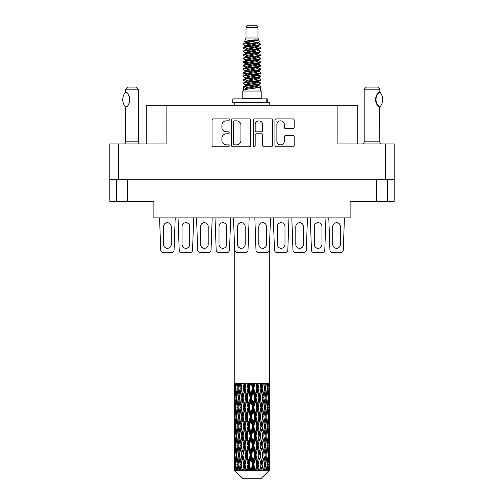 <?xml version="1.0" encoding="UTF-8"?>
<svg xmlns="http://www.w3.org/2000/svg" width="504" height="504" viewBox="0 0 504 504"><rect width="100%" height="100%" fill="white"/><g stroke="black" fill="none" stroke-linecap="round" stroke-linejoin="round"><path stroke-width="0.76" d="M276.879 141.114A3.736 3.736 0 0 0 280.615 144.843A3.736 3.736 0 0 0 284.344 141.114L284.344 136.886A1.399 1.399 0 0 1 285.743 135.494L292.793 135.494A1.399 1.399 0 0 1 294.185 136.886L294.185 145.404A1.399 1.399 0 0 1 292.793 146.796L276.318 146.796A1.399 1.399 0 0 1 274.926 145.404L274.926 120.28A1.399 1.399 0 0 1 276.318 118.881L292.793 118.881A1.399 1.399 0 0 1 294.185 120.28L294.185 127.329A1.399 1.399 0 0 1 292.793 128.722L285.743 128.722A1.399 1.399 0 0 1 284.344 127.329L284.344 124.57A3.736 3.736 0 0 0 280.615 120.84A3.736 3.736 0 0 0 276.879 124.57L276.879 141.114M254.199 146.796A0.977 0.977 0 0 0 255.175 145.82L255.175 135.217A1.399 1.399 0 0 1 256.574 133.818L261.248 133.818A1.399 1.399 0 0 1 262.641 135.217L262.641 145.404A1.399 1.399 0 0 0 264.039 146.796L271.089 146.796A1.399 1.399 0 0 0 272.481 145.404L272.481 120.28A1.399 1.399 0 0 0 271.089 118.881L254.614 118.881A1.399 1.399 0 0 0 253.222 120.28L253.222 145.82A0.977 0.977 0 0 0 254.199 146.796M387.368 179.764L387.368 201.235L394.197 201.235L394.197 143.93L394.197 179.764L109.803 179.764L109.803 143.93L109.803 201.235L116.632 201.235L116.632 179.764M250.778 145.404L250.778 120.28A1.399 1.399 0 0 0 249.386 118.881L232.911 118.881A1.399 1.399 0 0 0 231.519 120.28L231.519 145.404A1.399 1.399 0 0 0 232.911 146.796L249.386 146.796A1.399 1.399 0 0 0 250.778 145.404M226.353 120.84L228.274 120.84A0.977 0.977 0 0 0 229.251 119.864A0.977 0.977 0 0 0 228.274 118.881L213.444 118.881A1.399 1.399 0 0 0 212.045 120.28L212.045 145.404A1.399 1.399 0 0 0 213.444 146.796L228.274 146.796A0.977 0.977 0 0 0 229.251 145.82A0.977 0.977 0 0 0 228.274 144.843L226.353 144.843A4.467 4.467 0 0 1 221.886 140.377L221.886 138.285A4.467 4.467 0 0 1 226.353 133.818L228.274 133.818A0.977 0.977 0 0 0 229.251 132.842A0.977 0.977 0 0 0 228.274 131.865L226.353 131.865A4.467 4.467 0 0 1 221.886 127.399L221.886 125.307A4.467 4.467 0 0 1 226.353 120.84M385.377 179.764L385.377 143.93L337.888 143.93L337.888 105.683L166.112 105.683L166.112 143.93L118.623 143.93L118.623 179.764M146.21 143.93L146.21 105.683L166.112 105.683M337.888 105.683L357.79 105.683L357.79 143.93M127.298 179.764L127.298 201.235L153.884 201.235L153.884 217.873L350.116 217.873L350.116 201.235L376.702 201.235L376.702 179.764M234.448 120.84A0.977 0.977 0 0 0 233.472 121.817L233.472 143.867A0.977 0.977 0 0 0 234.448 144.843L236.471 144.843A4.467 4.467 0 0 0 240.937 140.377L240.937 125.307A4.467 4.467 0 0 0 236.471 120.84L234.448 120.84M262.641 124.639A3.736 3.736 0 0 0 258.911 120.91A3.736 3.736 0 0 0 255.175 124.639L255.175 130.467A1.399 1.399 0 0 0 256.574 131.865L261.248 131.865A1.399 1.399 0 0 0 262.641 130.467L262.641 124.639M127.298 201.235L116.632 201.235M387.368 201.235L376.702 201.235M385.377 143.93L394.197 143.93M109.803 143.93L118.623 143.93M343.287 249.965L344.427 217.873L343.287 249.965A2.841 2.841 0 0 1 340.446 252.712L332.766 252.712A2.841 2.841 0 0 1 329.925 249.965L328.784 217.873M340.446 244.465A3.837 3.837 0 0 1 336.603 248.302A3.837 3.837 0 0 1 332.766 244.465L332.766 226.548A3.837 3.837 0 0 1 336.603 222.705A3.837 3.837 0 0 1 340.446 226.548L340.446 244.465A3.837 3.837 0 0 1 336.603 248.302A3.837 3.837 0 0 1 332.766 244.465A3.837 3.837 0 0 0 336.603 248.302A3.837 3.837 0 0 0 340.446 244.465A3.837 3.837 0 0 1 336.603 248.302A3.837 3.837 0 0 1 332.766 244.465M193.7 217.873L192.559 249.965A2.841 2.841 0 0 1 189.718 252.712L182.038 252.712A2.841 2.841 0 0 1 179.197 249.965L178.057 217.873M189.718 244.465A3.837 3.837 0 0 1 185.882 248.302A3.837 3.837 0 0 1 182.038 244.465L182.038 226.548A3.837 3.837 0 0 1 185.882 222.705A3.837 3.837 0 0 1 189.718 226.548L189.718 244.465A3.837 3.837 0 0 1 185.882 248.302A3.837 3.837 0 0 1 182.038 244.465A3.837 3.837 0 0 0 185.882 248.302A3.837 3.837 0 0 0 189.718 244.465A3.837 3.837 0 0 1 185.882 248.302A3.837 3.837 0 0 1 182.038 244.465A3.837 3.837 0 0 0 185.882 248.302A3.837 3.837 0 0 0 189.718 244.465M211.044 249.965L212.184 217.873L211.044 249.965A2.841 2.841 0 0 1 208.202 252.712L200.523 252.712A2.841 2.841 0 0 1 197.681 249.965L196.541 217.873M208.202 244.465A3.837 3.837 0 0 1 204.366 248.302A3.837 3.837 0 0 1 200.523 244.465L200.523 226.548A3.837 3.837 0 0 1 204.366 222.705A3.837 3.837 0 0 1 208.202 226.548L208.202 244.465A3.837 3.837 0 0 1 204.366 248.302A3.837 3.837 0 0 1 200.523 244.465A3.837 3.837 0 0 0 204.366 248.302A3.837 3.837 0 0 0 208.202 244.465A3.837 3.837 0 0 1 204.366 248.302A3.837 3.837 0 0 1 200.523 244.465M174.075 249.965L175.216 217.873L174.075 249.965A2.841 2.841 0 0 1 171.234 252.712L163.554 252.712A2.841 2.841 0 0 1 160.713 249.965L159.573 217.873M171.234 244.465A3.837 3.837 0 0 1 167.397 248.302A3.837 3.837 0 0 1 163.554 244.465L163.554 226.548A3.837 3.837 0 0 1 167.397 222.705A3.837 3.837 0 0 1 171.234 226.548L171.234 244.465A3.837 3.837 0 0 1 167.397 248.302A3.837 3.837 0 0 1 163.554 244.465A3.837 3.837 0 0 0 167.397 248.302A3.837 3.837 0 0 0 171.234 244.465A3.837 3.837 0 0 1 167.397 248.302A3.837 3.837 0 0 1 163.554 244.465M229.534 249.965L230.668 217.873L229.534 249.965A2.841 2.841 0 0 1 226.687 252.712L219.013 252.712A2.841 2.841 0 0 1 216.172 249.965L215.032 217.873M226.687 244.465A3.837 3.837 0 0 1 222.85 248.302A3.837 3.837 0 0 1 219.013 244.465L219.013 226.548A3.837 3.837 0 0 1 222.85 222.705A3.837 3.837 0 0 1 226.687 226.548L226.687 244.465A3.837 3.837 0 0 1 222.85 248.302A3.837 3.837 0 0 1 219.013 244.465A3.837 3.837 0 0 0 222.85 248.302A3.837 3.837 0 0 0 226.687 244.465A3.837 3.837 0 0 1 222.85 248.302A3.837 3.837 0 0 1 219.013 244.465M189.718 252.712L182.038 252.712L189.718 252.712M182.038 226.548A3.837 3.837 0 0 1 185.882 222.705A3.837 3.837 0 0 1 189.718 226.548A3.837 3.837 0 0 0 185.882 222.705A3.837 3.837 0 0 0 182.038 226.548A3.837 3.837 0 0 1 185.882 222.705A3.837 3.837 0 0 1 189.718 226.548A3.837 3.837 0 0 0 185.882 222.705A3.837 3.837 0 0 0 182.038 226.548M226.687 252.712L219.013 252.712M219.013 226.548A3.837 3.837 0 0 1 222.85 222.705A3.837 3.837 0 0 1 226.687 226.548A3.837 3.837 0 0 0 222.85 222.705A3.837 3.837 0 0 0 219.013 226.548A3.837 3.837 0 0 1 222.85 222.705A3.837 3.837 0 0 1 226.687 226.548M249.159 217.873L248.018 249.965A2.841 2.841 0 0 1 245.177 252.712L237.497 252.712A2.841 2.841 0 0 1 234.656 249.965L233.516 217.873M245.177 244.465A3.837 3.837 0 0 1 241.334 248.302A3.837 3.837 0 0 1 237.497 244.465L237.497 226.548A3.837 3.837 0 0 1 241.334 222.705A3.837 3.837 0 0 1 245.177 226.548L245.177 244.465M208.202 252.712L200.523 252.712M200.523 226.548A3.837 3.837 0 0 1 204.366 222.705A3.837 3.837 0 0 1 208.202 226.548A3.837 3.837 0 0 0 204.366 222.705A3.837 3.837 0 0 0 200.523 226.548A3.837 3.837 0 0 1 204.366 222.705A3.837 3.837 0 0 1 208.202 226.548M171.234 252.712L163.554 252.712M163.554 226.548A3.837 3.837 0 0 1 167.397 222.705A3.837 3.837 0 0 1 171.234 226.548A3.837 3.837 0 0 0 167.397 222.705A3.837 3.837 0 0 0 163.554 226.548A3.837 3.837 0 0 1 167.397 222.705A3.837 3.837 0 0 1 171.234 226.548M325.943 217.873L324.803 249.965A2.841 2.841 0 0 1 321.962 252.712L314.282 252.712A2.841 2.841 0 0 1 311.441 249.965L310.3 217.873M321.962 244.465A3.837 3.837 0 0 1 318.118 248.302A3.837 3.837 0 0 1 314.282 244.465L314.282 226.548A3.837 3.837 0 0 1 318.118 222.705A3.837 3.837 0 0 1 321.962 226.548L321.962 244.465A3.837 3.837 0 0 1 318.118 248.302A3.837 3.837 0 0 1 314.282 244.465A3.837 3.837 0 0 0 318.118 248.302A3.837 3.837 0 0 0 321.962 244.465A3.837 3.837 0 0 1 318.118 248.302A3.837 3.837 0 0 1 314.282 244.465A3.837 3.837 0 0 0 318.118 248.302A3.837 3.837 0 0 0 321.962 244.465M287.828 249.965L288.968 217.873L287.828 249.965A2.841 2.841 0 0 1 284.987 252.712L277.313 252.712A2.841 2.841 0 0 1 274.466 249.965L273.332 217.873M284.987 244.465A3.837 3.837 0 0 1 281.15 248.302A3.837 3.837 0 0 1 277.313 244.465L277.313 226.548A3.837 3.837 0 0 1 281.15 222.705A3.837 3.837 0 0 1 284.987 226.548L284.987 244.465A3.837 3.837 0 0 1 281.15 248.302A3.837 3.837 0 0 1 277.313 244.465A3.837 3.837 0 0 0 281.15 248.302A3.837 3.837 0 0 0 284.987 244.465A3.837 3.837 0 0 1 281.15 248.302A3.837 3.837 0 0 1 277.313 244.465M321.962 252.712L314.282 252.712L321.962 252.712M314.282 226.548A3.837 3.837 0 0 1 318.118 222.705A3.837 3.837 0 0 1 321.962 226.548A3.837 3.837 0 0 0 318.118 222.705A3.837 3.837 0 0 0 314.282 226.548A3.837 3.837 0 0 1 318.118 222.705A3.837 3.837 0 0 1 321.962 226.548A3.837 3.837 0 0 0 318.118 222.705A3.837 3.837 0 0 0 314.282 226.548M284.987 252.712L277.313 252.712M277.313 226.548A3.837 3.837 0 0 1 281.15 222.705A3.837 3.837 0 0 1 284.987 226.548A3.837 3.837 0 0 0 281.15 222.705A3.837 3.837 0 0 0 277.313 226.548A3.837 3.837 0 0 1 281.15 222.705A3.837 3.837 0 0 1 284.987 226.548M306.319 249.965L307.459 217.873L306.319 249.965A2.841 2.841 0 0 1 303.477 252.712L295.798 252.712A2.841 2.841 0 0 1 292.956 249.965L291.816 217.873M303.477 244.465A3.837 3.837 0 0 1 299.634 248.302A3.837 3.837 0 0 1 295.798 244.465L295.798 226.548A3.837 3.837 0 0 1 299.634 222.705A3.837 3.837 0 0 1 303.477 226.548L303.477 244.465A3.837 3.837 0 0 1 299.634 248.302A3.837 3.837 0 0 1 295.798 244.465A3.837 3.837 0 0 0 299.634 248.302A3.837 3.837 0 0 0 303.477 244.465A3.837 3.837 0 0 1 299.634 248.302A3.837 3.837 0 0 1 295.798 244.465M303.477 252.712L295.798 252.712M295.798 226.548A3.837 3.837 0 0 1 299.634 222.705A3.837 3.837 0 0 1 303.477 226.548A3.837 3.837 0 0 0 299.634 222.705A3.837 3.837 0 0 0 295.798 226.548A3.837 3.837 0 0 1 299.634 222.705A3.837 3.837 0 0 1 303.477 226.548M340.446 252.712L332.766 252.712M332.766 226.548A3.837 3.837 0 0 1 336.603 222.705A3.837 3.837 0 0 1 340.446 226.548A3.837 3.837 0 0 0 336.603 222.705A3.837 3.837 0 0 0 332.766 226.548A3.837 3.837 0 0 1 336.603 222.705A3.837 3.837 0 0 1 340.446 226.548M254.841 217.873L255.982 249.965A2.841 2.841 0 0 0 258.823 252.712L266.503 252.712A2.841 2.841 0 0 0 269.344 249.965L270.484 217.873L269.772 237.901L269.634 394.84L269.577 383.531L269.218 385.321L269.104 383.531L268.676 383.531L269.029 388.294L268.525 394.84L267.901 388.294L268.367 383.531L267.775 383.531L267.574 385.321L267.372 383.531L266.622 383.531L267.227 388.294L266.377 394.84L265.425 388.294L266.131 383.531L265.243 383.531L264.959 385.321L264.663 383.531L263.649 383.531L264.468 388.294L263.327 394.84L262.105 388.294L263.006 383.531L261.878 383.531L261.526 385.321L261.166 383.531L259.944 383.531L260.927 388.294L259.566 394.84L258.149 388.294L259.188 383.531L257.891 383.531L257.494 385.321L257.09 383.531L255.742 383.531L256.826 388.294L255.333 394.84L253.808 388.294L254.917 383.531L253.537 383.531L253.115 385.321L252.699 383.531L251.301 383.531L252.422 388.294L250.885 394.84L249.354 388.294L250.469 383.531L249.083 383.531L248.667 385.321L248.258 383.531L246.91 383.531L247.987 388.294L246.506 394.84L245.07 388.294L246.109 383.531L244.812 383.531L244.434 385.321L244.056 383.531L242.833 383.531L243.81 388.294L242.474 394.84L241.214 388.294L242.128 383.531L240.994 383.531L240.673 385.321L240.351 383.531L239.331 383.531L240.143 388.294L239.041 394.84L238.039 388.294L238.757 383.531L237.869 383.531L237.623 385.321L237.378 383.531L236.628 383.531L237.22 388.294L236.426 394.84L235.746 388.294L236.225 383.531L235.633 383.531L235.475 385.321L235.324 383.531L234.896 383.531L235.229 388.294L234.782 394.84L234.688 383.531L234.366 385.321L234.228 383.531L234.228 394.84L234.228 237.901M266.503 244.465A3.837 3.837 0 0 1 262.666 248.302A3.837 3.837 0 0 1 258.823 244.465L258.823 226.548A3.837 3.837 0 0 1 262.666 222.705A3.837 3.837 0 0 1 266.503 226.548L266.503 244.465M125.483 107.012L125.483 107.012A11.447 11.447 0 0 1 125.483 92.15L125.786 92.15C130.687 92.742 130.687 106.432 125.786 107.012L125.59 141.8A2.841 2.841 0 0 1 124.627 143.93M125.59 141.8L138.386 141.8A2.841 2.841 0 0 0 139.35 143.93M138.386 141.8L138.386 89.189L125.59 89.189L125.483 92.15M125.59 89.189L127.72 87.053L136.256 87.053L138.386 89.189M125.786 92.15A8.814 8.814 0 0 1 126.258 92.478M126.441 92.616A8.814 8.814 0 0 1 127.033 93.12L126.895 92.988M128.092 94.292A8.814 8.814 0 0 1 129.188 96.22M129.389 96.749A8.814 8.814 0 0 1 129.856 99.584L129.389 96.755M129.509 102.041L129.856 99.609A8.814 8.814 0 0 1 129.383 102.419M129.188 102.948A8.814 8.814 0 0 1 128.104 104.857M127.033 106.048A8.814 8.814 0 0 1 126.447 106.546M126.265 106.684A8.814 8.814 0 0 1 125.786 107.012L126.258 106.691M129.188 96.214L129.018 95.836M128.93 95.653L128.104 94.311M126.825 92.931L126.46 92.629M246.028 27.336L257.972 27.336L255.837 25.2L248.163 25.2L246.028 27.336L246.028 37.995L244.516 41.649L245.763 42.519M257.972 27.336L257.972 37.995L246.028 37.995M261.809 91.035L242.191 91.035L242.191 98.148L261.809 98.148L261.809 91.035M244.534 98.148L244.534 98.86M259.466 98.148L259.466 98.86M258.187 39.873L247.225 42.078L243.571 43.936C243.463 42.714 255.824 41.391 258.187 39.873L254.47 39.873C248.982 40.496 245.662 41.089 244.516 41.649M243.571 43.936L243.545 44.768L245.763 46.078M257.972 37.995L259.333 41.882L256.775 42.966L247.225 44.743L245.253 45.631L245.53 45.952M259.484 41.649C260.221 42.682 243.023 43.627 243.325 44.522M260.429 43.936L260.675 44.522L260.014 44.522L260.429 43.936L258.47 42.645L258.747 42.966L256.775 43.854L245.53 46.198L243.325 47.628L243.545 48.327L245.53 49.512M256.782 82.064L260.675 83.179C261.211 84.363 242.789 85.548 243.325 86.732L243.325 87.179L245.253 88.288L245.253 89.019M258.237 81.623L258.747 82.07L256.775 82.958L247.225 84.735L243.325 86.732M260.675 83.179L260.455 83.872L256.775 85.623L247.225 87.4L245.253 88.288M260.675 83.626C261.211 84.811 242.789 85.995 243.325 87.179L243.325 91.035M260.675 86.732C261.211 87.917 242.789 89.107 243.325 90.292L247.225 88.288L256.775 86.512L258.747 85.623L258.47 85.302L260.675 86.732L260.675 91.035M260.014 44.522C257.002 45.555 242.796 46.595 243.325 47.628M243.325 48.075C242.789 46.891 261.211 45.706 260.675 44.522L256.775 46.519L247.225 48.296L245.253 49.184L245.253 50.072M256.782 45.631L260.675 47.628C261.211 48.812 242.789 50.003 243.325 51.188L243.545 51.88L245.763 53.185M258.47 46.198L258.747 46.519L256.775 47.407L247.225 49.184L243.325 51.188M260.675 47.628L260.455 48.327L258.47 49.512L247.225 51.849L245.253 52.744L245.53 53.065M260.675 48.075C261.211 49.26 242.789 50.444 243.325 51.629M258.47 49.751L260.675 51.188C261.211 52.372 242.789 53.556 243.325 54.741L243.545 55.434L245.763 56.738M258.747 49.184L258.747 50.072L256.775 50.961L247.225 52.744L243.325 54.741M260.675 51.188L260.455 51.88L258.47 53.065L247.225 55.409L245.253 56.297L245.53 56.618M260.675 51.629C261.211 52.813 242.789 53.997 243.325 55.182M258.747 52.744L258.747 53.632L260.675 54.741C261.211 55.925 242.789 57.11 243.325 58.294L243.545 58.987L245.53 60.171M258.747 53.632L256.775 54.52L247.225 56.297L243.325 58.294M260.675 54.741L260.455 55.434L258.47 56.618L247.225 58.962L245.253 59.85L245.253 60.738M260.675 55.182C261.211 56.366 242.789 57.557 243.325 58.741M258.237 56.738L260.675 58.294C261.211 59.478 242.789 60.663 243.325 61.847L243.545 62.546L245.763 63.85M258.47 56.864L258.747 57.185L256.775 58.073L247.225 59.85L243.325 61.847M260.675 58.294L260.455 58.987L258.47 60.171L247.225 62.515L245.253 63.403L245.53 63.731M260.675 58.741C261.211 59.926 242.789 61.11 243.325 62.294M258.47 60.417L260.675 61.847C261.211 63.032 242.789 64.222 243.325 65.407L243.545 66.1L245.763 67.404M258.747 59.85L258.747 60.738L256.775 61.627L247.225 63.403L243.325 65.407M260.675 61.847L260.455 62.546L258.47 63.731L247.225 66.074L245.253 66.963L245.53 67.284M260.675 62.294C261.211 63.479 242.789 64.663 243.325 65.848M258.237 63.85L260.675 65.407C261.211 66.591 242.789 67.775 243.325 68.96L243.545 69.653L245.53 70.837M258.47 63.97L258.747 64.291L256.775 65.18L247.225 66.963L243.325 68.96M260.675 65.407L260.455 66.1L258.47 67.284L247.225 69.628L245.253 70.516L245.253 71.404M260.675 65.848C261.211 67.032 242.789 68.216 243.325 69.407M258.47 67.523L260.675 68.96C261.211 70.144 242.789 71.329 243.325 72.513L243.545 73.206L247.218 74.069M258.747 66.963L258.747 67.851L256.775 68.739L247.225 70.516L243.325 72.513M260.675 68.96L260.455 69.653L258.47 70.837L247.225 73.181L245.253 74.069L245.763 74.516M260.675 69.407C261.211 70.591 242.789 71.776 243.325 72.96M258.237 70.957L260.675 72.513C261.211 73.697 242.789 74.882 243.325 76.066L243.545 76.766L245.53 77.95M258.47 71.083L258.747 71.404L256.775 72.293L247.225 74.069L243.325 76.066M260.675 72.513L260.455 73.206L258.47 74.39L247.225 76.734L245.253 77.622L245.253 78.511M260.675 72.96C261.211 74.145 242.789 75.329 243.325 76.514M256.782 74.069L260.675 76.066C261.211 77.257 242.789 78.441 243.325 79.626L243.545 80.319L245.53 81.503M258.47 74.636L258.747 74.957L256.775 75.846L247.225 77.622L243.325 79.626M260.675 76.066L260.455 76.766L258.47 77.95L247.225 80.294L245.253 81.182L245.253 82.07M260.675 76.514C261.211 77.698 242.789 78.882 243.325 80.067M258.47 78.189L260.675 79.626C261.211 80.81 242.789 81.995 243.325 83.179L243.545 83.872L245.763 85.176M258.747 77.622L258.747 78.511L256.775 79.399L247.225 81.182L243.325 83.179M260.675 79.626L260.455 80.319L258.47 81.503L247.225 83.847L245.253 84.735L245.53 85.056M260.675 80.067C261.211 81.251 242.789 82.442 243.325 83.626M246.198 45.02L248.441 45.373M245.48 45.335L247.218 45.631M255.559 46.778L257.802 47.13M246.198 52.133L248.441 52.485M256.782 53.626L258.521 53.922M245.48 52.447L247.218 52.744M255.559 53.884L257.802 54.237M246.198 55.686L248.441 56.038M256.782 57.185L258.521 57.475M245.48 56.001L247.218 56.297M243.501 62.074L248.441 63.151M256.782 64.291L258.521 64.588M245.48 63.113L247.218 63.41M255.559 64.55L260.499 65.627M256.782 71.404L258.521 71.694M246.198 73.458L248.441 73.811M256.782 74.957L258.521 75.254M255.559 75.216L257.802 75.569M255.559 82.322L257.802 82.675M246.198 84.124L248.441 84.477M256.782 85.623L258.521 85.913M245.48 84.439L247.218 84.735M255.559 85.882L257.802 86.234M269.772 467.479L269.76 470.27L269.722 467.277M269.772 448.434L269.772 461.538L269.76 445.46L269.634 452L269.375 445.46L269.634 438.902L269.76 445.46M269.76 426.403L269.634 432.955L269.375 426.403L269.634 419.845L269.772 442.481L269.709 435.922L268.928 435.922M269.772 410.319L269.772 423.423L269.76 407.345L269.634 413.904L269.375 407.345L269.634 400.8L269.76 407.345L269.772 391.261L269.772 404.372M269.772 383.531L269.772 391.261M266.95 388.294L267.901 388.294L268.286 392.188M267.372 383.531L267.41 383.859M264.663 383.531L264.959 385.321L264.436 388.294L265.425 388.294L266.276 394.109M258.93 397.82L257.494 404.372L256.013 397.82L257.494 391.261L258.93 397.82L259.264 397.82L257.273 388.294L258.149 388.294L259.566 394.84L260.927 388.294L262.105 388.294L263.327 394.84L262.874 397.82L260.221 383.531M261.166 383.531L261.582 385.024M260.927 388.294L260.77 387.507M257.09 383.531L257.494 385.321L257.273 388.294L256.24 383.531M254.646 397.82L253.115 404.372L251.578 397.82L253.115 391.261L254.646 397.82L255.2 397.82L255.333 394.84L256.826 388.294L257.273 388.294L257.494 391.261M252.699 383.531L253.071 388.294L252 383.531M250.192 397.82L248.667 404.372L247.174 397.82L248.667 391.261L250.192 397.82L250.929 397.82L250.885 394.84L252.397 388.206M249.379 388.206L248.8 388.294L247.754 383.531M248.258 383.531L248.667 391.261M245.328 389.485L246.506 394.84L247.981 388.263M244.056 383.531L244.736 388.294L243.779 383.531M241.895 397.82L240.673 404.372L239.532 397.82L240.673 391.261L241.895 397.82L242.859 397.82L242.474 394.84L243.81 388.294L244.736 388.294L244.434 391.261L245.851 397.82L244.434 404.372L243.073 397.82L244.434 391.261M240.351 383.531L241.126 388.294L240.32 383.531M238.575 397.82L237.623 404.372L236.773 397.82L237.623 391.261L238.575 397.82L239.564 397.82L239.041 394.84L240.143 388.294L241.126 388.294L240.673 391.261M236.59 393.378L237.22 388.294L238.197 388.294L237.623 385.321M235.116 389.794L235.229 388.294L236.137 388.294M234.24 397.82L234.366 391.261L234.625 397.82L234.366 404.372L234.24 397.82L234.278 414.105M260.795 478.8L269.369 470.27L260.795 478.8L243.205 478.8L234.297 470.27L234.366 467.479L234.454 470.27L235.318 470.982L234.738 470.27L234.467 464.505L234.782 457.96L235.229 464.505L234.738 470.27M240.143 426.403L239.041 432.955L238.039 426.403L239.041 419.845L240.143 426.403L241.126 426.403L240.673 429.383L241.895 435.922L240.673 442.481L239.532 435.922L241.126 426.403L239.532 416.877L240.673 410.319L241.895 416.877L240.673 423.423L239.936 419.259M240.143 445.46L239.041 452L238.039 445.46L239.041 438.902L240.143 445.46L241.126 445.46L239.936 452.598L240.673 448.434L241.895 454.98L240.673 461.538L239.532 454.98L241.126 445.46L239.936 438.304M234.562 386.102L234.366 385.321M235.091 396.119L234.782 394.84M234.291 388.294L235.072 388.294M234.562 390.487L234.366 391.261M234.625 397.82L235.475 397.82M234.562 405.147L234.366 404.372M234.291 407.345L235.072 407.345M234.24 416.877L234.366 410.319L234.625 416.877L234.366 423.423L234.24 416.877L234.24 435.922L234.366 429.383L234.625 435.922L234.366 442.481L234.24 435.922M234.467 407.345L234.782 400.8L235.229 407.345L234.782 413.904L234.467 407.345M234.971 397.82L235.475 391.261L236.099 397.82L235.475 404.372L234.971 397.82M235.866 387.041L235.475 385.321M236.874 396.969L236.426 394.84M235.866 389.554L235.475 391.261M236.099 397.82L237.05 397.82M235.866 406.085L235.475 404.372M235.091 399.527L234.782 400.8M235.229 407.345L236.137 407.345M235.091 415.176L234.782 413.904M234.562 409.538L234.366 410.319M234.625 416.877L235.475 416.877M234.291 426.403L235.072 426.403M234.562 424.204L234.366 423.423M234.467 426.403L234.782 419.845L235.229 426.403L234.782 432.955L234.467 426.403M234.971 416.877L235.475 410.319L236.099 416.877L235.475 423.423L234.971 416.877M235.746 407.345L236.426 400.8L237.22 407.345L236.426 413.904L235.746 407.345M238.197 388.294L237.623 391.261M237.22 407.345L238.197 407.345L237.623 404.372M236.874 398.677L236.426 400.8M236.874 416.027L236.426 413.904M235.866 408.599L235.475 410.319M236.099 416.877L237.05 416.877M235.866 425.143L235.475 423.423M235.091 418.578L234.782 419.845M235.229 426.403L236.137 426.403M234.562 428.602L234.366 429.383M234.625 435.922L235.475 435.922M235.091 434.228L234.782 432.955M234.278 438.694L234.24 454.98L234.366 448.434L234.625 454.98L234.366 461.538L234.24 454.98M234.291 445.46L235.072 445.46M234.562 443.262L234.366 442.481M234.971 435.922L235.475 429.383L236.099 435.922L235.475 442.481L234.971 435.922M235.746 426.403L236.426 419.845L237.22 426.403L236.426 432.955L235.746 426.403M236.773 416.877L237.623 410.319L238.575 416.877L237.623 423.423L236.773 416.877M238.039 407.345L239.041 400.8L240.143 407.345L239.041 413.904L238.039 407.345M241.214 388.294L241.97 383.531L240.994 383.531M243.073 397.82L241.126 388.294L239.936 395.438M240.143 407.345L241.126 407.345L239.936 400.207M241.214 407.345L242.474 400.8L243.81 407.345L242.474 413.904L240.673 404.372M239.564 397.82L239.041 400.8M238.575 416.877L239.564 416.877L239.041 413.904M238.197 407.345L237.623 410.319M237.22 426.403L238.197 426.403L237.623 423.423M236.874 417.728L236.426 419.845M236.874 435.072L236.426 432.955M235.866 427.663L235.475 429.383M236.099 435.922L237.05 435.922M234.467 445.46L234.782 438.902L235.229 445.46L234.782 452L234.467 445.46M235.091 437.623L234.782 438.902M235.229 445.46L236.137 445.46M235.866 444.2L235.475 442.481M234.562 447.653L234.366 448.434M234.625 454.98L235.475 454.98M235.091 453.279L234.782 452M234.278 457.758L234.297 470.27M234.291 464.505L235.072 464.505M234.562 462.319L234.366 461.538M235.746 445.46L236.426 438.902L237.22 445.46L236.426 452L235.746 445.46M236.773 435.922L237.623 429.383L238.575 435.922L237.623 442.481L236.773 435.922M245.07 388.294L244.736 388.294L245.719 383.531L244.812 383.531M245.851 397.82L246.727 397.82L244.736 388.294L242.474 400.8M247.174 397.82L246.727 397.82L246.506 394.84M243.81 407.345L244.736 407.345L242.859 397.82L240.673 410.319M245.07 407.345L246.506 400.8L247.987 407.345L246.506 413.904L245.07 407.345L244.736 407.345L244.434 404.372M241.895 416.877L242.859 416.877L241.126 407.345L239.936 414.496M243.073 416.877L244.434 410.319L245.851 416.877L244.434 423.423L242.474 413.904M241.214 426.403L240.673 423.423L241.126 426.403L242.859 416.877L242.474 419.845L243.81 426.403L242.474 432.955L241.214 426.403L242.474 419.845M239.564 416.877L239.041 419.845M238.575 435.922L239.564 435.922L239.041 432.955M238.197 426.403L237.623 429.383M237.22 445.46L238.197 445.46L237.623 442.481M236.874 436.779L236.426 438.902M234.971 454.98L235.475 448.434L236.099 454.98L235.475 461.538L234.971 454.98M235.866 446.72L235.475 448.434M236.099 454.98L237.05 454.98M236.874 454.129L236.426 452M235.091 456.681L234.782 457.96M235.229 464.505L236.137 464.505M235.866 463.252L235.475 461.538M269.659 470.27L269.634 457.96L269.76 470.27M268.991 470.27L269.608 470.27M234.562 466.704L234.366 467.479M236.773 454.98L237.623 448.434L238.575 454.98L237.623 461.538L236.773 454.98M234.833 470.27L235.658 470.982L235.242 470.27L235.475 467.479L235.727 470.27L236.729 470.982L235.746 464.505L236.426 457.96L237.22 464.505L236.515 470.27L237.39 470.982L237.623 467.479L238.014 470.27L239.098 470.982L238.039 464.505L239.041 457.96L240.143 464.505L239.173 470.27L240.043 470.982L240.673 467.479L241.183 470.27L242.285 470.982L241.214 464.505L242.474 457.96L243.81 464.505L242.632 470.27L243.445 470.982L244.434 467.479L245.026 470.27L246.078 470.982L246.33 470.27L245.07 464.505L246.506 457.96L247.987 464.505L246.683 470.27L247.388 470.982L248.031 470.27L248.667 467.479L249.31 470.27L250.242 470.982L250.696 470.27L249.354 464.505L250.885 457.96L252.422 464.505L251.068 470.27L251.616 470.982L252.466 470.27L253.115 467.479L253.764 470.27L254.52 470.982L255.15 470.27L253.808 464.505L255.333 457.96L256.826 464.505L255.515 470.27L255.868 470.982L256.87 470.27L257.494 467.479L258.111 470.27L258.634 470.982L259.402 470.27L258.149 464.505L259.566 457.96L260.927 464.505L259.881 470.982L260.965 470.27L261.526 467.479L262.338 470.982L263.189 470.27L262.105 464.505L263.327 457.96L264.468 464.505L263.397 470.982L264.499 470.27L264.959 467.479L265.387 470.982L266.269 470.27L265.425 464.505L266.377 457.96L267.227 464.505L266.2 470.982L267.252 470.27L267.574 467.479L267.599 470.982L268.456 470.27L267.901 464.505L268.525 457.96L269.029 464.505L268.594 470.27L268.103 470.982L269.041 470.27L269.218 467.479L269.369 470.27L269.041 470.27M234.454 470.27L243.205 478.8M267.882 470.27L267.252 470.27M265.394 470.27L264.499 470.27M262.067 470.27L260.965 470.27M259.736 470.27L259.402 470.27M258.111 470.27L256.87 470.27M255.515 470.27L255.15 470.27M253.764 470.27L252.466 470.27M251.068 470.27L250.696 470.27M249.31 470.27L248.031 470.27M246.683 470.27L246.33 470.27M245.026 470.27L243.848 470.27M242.632 470.27L242.317 470.27M241.183 470.27L240.175 470.27M238.014 470.27L237.245 470.27M235.727 470.27L235.242 470.27M251.578 397.82L250.929 397.82L248.8 388.294L249.864 383.531L249.083 383.531M247.987 388.294L248.8 388.294L246.727 397.82L246.506 400.8M247.987 407.345L248.8 407.345L246.727 397.82L244.434 410.319M249.354 407.345L250.885 400.8L252.422 407.345L250.885 413.904L249.354 407.345L248.8 407.345L248.667 404.372M245.851 416.877L246.727 416.877L244.736 407.345L242.859 416.877L244.736 426.403L244.434 423.423M247.174 416.877L248.667 410.319L250.192 416.877L248.667 423.423L247.174 416.877L246.727 416.877L246.506 413.904M243.81 426.403L244.736 426.403L244.434 429.383L245.851 435.922L244.434 442.481L243.073 435.922L244.434 429.383M241.895 435.922L242.859 435.922L241.126 426.403L239.936 433.547M243.073 435.922L242.474 432.955M241.214 445.46L242.474 438.902L243.81 445.46L242.474 452L240.673 442.481M239.564 435.922L239.041 438.902M238.575 454.98L239.564 454.98L239.041 452M238.197 445.46L237.623 448.434M236.874 455.837L236.426 457.96M237.22 464.505L238.197 464.505L237.623 461.538M235.866 465.765L235.475 467.479M245.07 426.403L246.506 419.845L247.987 426.403L246.506 432.955L245.07 426.403L244.736 426.403L246.727 416.877L246.506 419.845M253.808 388.294L253.071 388.294L253.115 391.261M256.013 397.82L255.2 397.82L253.071 388.294L254.142 383.531L253.537 383.531M252.422 388.294L253.071 388.294L250.929 397.82L250.885 400.8M252.422 407.345L253.071 407.345L250.929 397.82L248.8 407.345L248.667 410.319M253.808 407.345L255.333 400.8L256.826 407.345L255.333 413.904L253.808 407.345L253.071 407.345L253.115 404.372M250.192 416.877L250.929 416.877L248.8 407.345L246.727 416.877L248.8 426.403L248.667 423.423M251.578 416.877L253.115 410.319L254.646 416.877L253.115 423.423L251.578 416.877L250.929 416.877L250.885 413.904M247.987 426.403L248.8 426.403L248.667 429.383L250.192 435.922L248.667 442.481L247.174 435.922L248.667 429.383M245.851 435.922L246.727 435.922L244.736 426.403L242.474 438.902M247.174 435.922L246.727 435.922L246.506 432.955M243.81 445.46L244.736 445.46L242.859 435.922L241.126 445.46L242.474 452M245.07 445.46L246.506 438.902L247.987 445.46L246.506 452L245.07 445.46L244.736 445.46L244.434 442.481M241.895 454.98L242.859 454.98L242.474 457.96M240.143 464.505L241.126 464.505L239.936 457.367M241.214 464.505L240.673 461.538M239.564 454.98L239.041 457.96M238.197 464.505L237.623 467.479M243.073 454.98L244.434 448.434L245.851 454.98L244.434 461.538L242.859 454.98L244.736 445.46L244.434 448.434M249.354 426.403L250.885 419.845L252.422 426.403L250.885 432.955L249.354 426.403L248.8 426.403L250.929 416.877L250.885 419.845M260.19 397.82L261.526 391.261L262.786 397.82L261.526 404.372L260.19 397.82L259.264 397.82L259.566 394.84M256.826 407.345L257.273 407.345L255.2 397.82L255.333 400.8M258.149 407.345L259.566 400.8L260.927 407.345L259.566 413.904L258.149 407.345L257.273 407.345L257.494 404.372M254.646 416.877L255.2 416.877L253.071 407.345L253.115 410.319M256.013 416.877L257.494 410.319L258.93 416.877L257.494 423.423L256.013 416.877L255.2 416.877L255.333 413.904M252.422 426.403L253.071 426.403L250.929 416.877L258.281 383.531M253.808 426.403L255.333 419.845L256.826 426.403L255.333 432.955L253.808 426.403L253.071 426.403L253.115 423.423M250.192 435.922L250.929 435.922L248.8 426.403L246.727 435.922L246.506 438.902M251.578 435.922L253.115 429.383L254.646 435.922L253.115 442.481L251.578 435.922L250.929 435.922L250.885 432.955M247.987 445.46L248.8 445.46L246.727 435.922L244.736 445.46L246.727 454.98L246.506 452M249.354 445.46L250.885 438.902L252.422 445.46L250.885 452L249.354 445.46L248.8 445.46L248.667 442.481M245.851 454.98L246.727 454.98L246.506 457.96M243.81 464.505L244.736 464.505L242.859 454.98L240.673 467.479M245.07 464.505L244.736 464.505L244.434 461.538M242.285 470.982L241.126 464.505L240.043 470.982M247.174 454.98L248.667 448.434L250.192 454.98L248.667 461.538L247.174 454.98L246.727 454.98L248.8 445.46L248.667 448.434M260.927 407.345L259.264 397.82L261.526 385.321M263.006 383.531L262.03 383.531L261.141 388.294L261.526 391.261M262.786 397.82L264.468 407.345L263.327 413.904L262.105 407.345L263.327 400.8M262.105 407.345L261.141 407.345L261.526 404.372M258.93 416.877L259.264 416.877L257.273 407.345L259.264 397.82L259.566 400.8M260.19 416.877L261.526 410.319L262.786 416.877L261.526 423.423L260.19 416.877L259.264 416.877L259.566 413.904M256.826 426.403L257.273 426.403L255.2 416.877L257.273 407.345L257.494 410.319M258.149 426.403L259.566 419.845L260.927 426.403L259.566 432.955L258.149 426.403L257.273 426.403L257.494 423.423M254.646 435.922L255.2 435.922L253.071 426.403L255.2 416.877L255.333 419.845M256.013 435.922L257.494 429.383L258.93 435.922L257.494 442.481L256.013 435.922L255.2 435.922L255.333 432.955M252.422 445.46L253.071 445.46L250.929 435.922L253.071 426.403L253.115 429.383M253.808 445.46L255.333 438.902L256.826 445.46L255.333 452L253.808 445.46L253.071 445.46L253.115 442.481M250.192 454.98L250.929 454.98L248.8 445.46L250.929 435.922L250.885 438.902M251.578 454.98L253.115 448.434L254.646 454.98L253.115 461.538L251.578 454.98L250.929 454.98L250.885 452M247.987 464.505L248.8 464.505L246.727 454.98L244.434 467.479M249.354 464.505L248.8 464.505L248.667 461.538M246.078 470.982L244.736 464.505L243.445 470.982M263.857 397.82L264.959 391.261L265.961 397.82L264.959 404.372L263.857 397.82L262.874 397.82L264.065 390.669M264.065 385.919L263.705 383.701M266.78 397.82L267.574 391.261L268.254 397.82L267.574 404.372L266.78 397.82L265.803 397.82L266.377 394.84M264.436 388.294L264.959 391.261M264.065 404.964L262.874 397.82L261.141 407.345L261.526 410.319M265.425 407.345L266.377 400.8L267.227 407.345L266.377 413.904L265.425 407.345L264.436 407.345L264.959 404.372M262.786 416.877L261.141 407.345L259.264 416.877L259.566 419.845M263.857 416.877L264.959 410.319L265.961 416.877L264.959 423.423L263.857 416.877L262.874 416.877L263.327 413.904M260.927 426.403L259.264 416.877L257.273 426.403L257.494 429.383M262.105 426.403L263.327 419.845L264.468 426.403L263.327 432.955L262.105 426.403L261.141 426.403L261.526 423.423M258.93 435.922L259.264 435.922L257.273 426.403L255.2 435.922L255.333 438.902M260.19 435.922L261.526 429.383L262.786 435.922L261.526 442.481L260.19 435.922L259.264 435.922L259.566 432.955M256.826 445.46L257.273 445.46L255.2 435.922L253.071 445.46L253.115 448.434M258.149 445.46L259.566 438.902L260.927 445.46L259.566 452L258.149 445.46L257.273 445.46L257.494 442.481M254.646 454.98L255.2 454.98L253.071 445.46L250.929 454.98L250.885 457.96M256.013 454.98L257.494 448.434L258.93 454.98L257.494 461.538L256.013 454.98L255.2 454.98L255.333 452M252.422 464.505L253.071 464.505L250.929 454.98L248.8 464.505L248.667 467.479M253.808 464.505L253.071 464.505L253.115 461.538M250.242 470.982L248.8 464.505L247.388 470.982M267.126 387.444L267.574 385.321M268.134 396.56L268.525 394.84M267.126 389.145L267.574 391.261M267.126 406.489L267.574 404.372M265.803 397.82L266.377 400.8M266.78 416.877L267.574 410.319L268.254 416.877L267.574 423.423L266.78 416.877L265.803 416.877L266.377 413.904M264.436 407.345L264.959 410.319M264.065 424.015L263.327 419.845M265.425 426.403L266.377 419.845L267.227 426.403L266.377 432.955L265.425 426.403L264.436 426.403L264.959 423.423M262.786 435.922L261.526 429.383M263.857 435.922L264.959 429.383L265.961 435.922L264.959 442.481L263.857 435.922L262.874 435.922L263.327 432.955M260.927 445.46L259.566 438.902M262.105 445.46L263.327 438.902L264.468 445.46L263.327 452L262.105 445.46L261.141 445.46L261.526 442.481M258.93 454.98L259.264 454.98L257.273 445.46L257.494 448.434M260.19 454.98L261.526 448.434L262.786 454.98L261.526 461.538L260.19 454.98L259.264 454.98L259.566 452M256.826 464.505L257.273 464.505L255.2 454.98L255.333 457.96M258.149 464.505L257.273 464.505L257.494 461.538M254.52 470.982L253.071 464.505L253.115 467.479M267.901 407.345L268.525 400.8L269.029 407.345L268.525 413.904L267.901 407.345L266.95 407.345M268.771 397.82L269.218 391.261L269.218 404.372L268.771 397.82L267.863 397.82M268.909 386.599L269.218 385.321M269.375 388.294L268.525 388.294M269.438 395.621L269.634 394.84M268.909 389.995L269.218 391.261M268.909 405.644L269.218 404.372M268.134 399.08L268.525 400.8M268.134 415.617L268.525 413.904M267.126 408.196L267.574 410.319M267.126 425.546L267.574 423.423M265.803 416.877L266.377 419.845M266.78 435.922L267.574 429.383L268.254 435.922L267.574 442.481L266.78 435.922L265.803 435.922L266.377 432.955M264.436 426.403L264.959 429.383M264.065 443.079L263.327 438.902M265.425 445.46L266.377 438.902L267.227 445.46L266.377 452L265.425 445.46L264.436 445.46L264.959 442.481M262.786 454.98L261.526 448.434M263.857 454.98L264.959 448.434L265.961 454.98L264.959 461.538L263.857 454.98L262.874 454.98L263.327 452M260.927 464.505L259.566 457.96M262.105 464.505L261.141 464.505L261.526 461.538M258.634 470.982L257.273 464.505L257.494 467.479M267.901 426.403L268.525 419.845L269.029 426.403L268.525 432.955L267.901 426.403L266.95 426.403M268.771 416.877L269.218 410.319L269.218 423.423L268.771 416.877L267.863 416.877M269.709 397.82L268.928 397.82M269.438 400.019L269.634 400.8M269.375 407.345L268.525 407.345M269.438 414.685L269.634 413.904M268.909 409.046L269.218 410.319M268.909 424.696L269.218 423.423M268.134 418.137L268.525 419.845M268.134 434.669L268.525 432.955M267.126 427.253L267.574 429.383M267.126 444.61L267.574 442.481M265.803 435.922L266.377 438.902M266.78 454.98L267.574 448.434L268.254 454.98L267.574 461.538L266.78 454.98L265.803 454.98L266.377 452M264.436 445.46L264.959 448.434M264.065 462.13L263.327 457.96M265.425 464.505L264.436 464.505L264.959 461.538M262.338 470.982L261.526 467.479M267.901 445.46L268.525 438.902L269.029 445.46L268.525 452L267.901 445.46L266.95 445.46M268.771 435.922L269.218 429.383L269.218 442.481L268.771 435.922L267.863 435.922M269.709 416.877L268.928 416.877M269.438 419.07L269.634 419.845M269.375 426.403L268.525 426.403M269.438 433.736L269.634 432.955M268.909 428.104L269.218 429.383M268.909 443.759L269.218 442.481M268.134 437.182L268.525 438.902M268.134 453.72L268.525 452M267.126 446.311L267.574 448.434M267.126 463.655L267.574 461.538M265.803 454.98L266.377 457.96M264.436 464.505L264.959 467.479M268.771 454.98L269.218 448.434L269.218 461.538L268.771 454.98L267.863 454.98M269.438 438.121L269.634 438.902M269.375 445.46L268.525 445.46M269.438 452.781L269.634 452M268.909 447.161L269.218 448.434M268.909 462.811L269.218 461.538M268.134 456.24L268.525 457.96M267.901 464.505L266.95 464.505M267.126 465.356L267.574 467.479M269.709 454.98L268.928 454.98M269.76 464.505L269.772 461.538M269.438 457.178L269.634 457.96M269.375 464.505L268.525 464.505M268.909 466.206L269.218 467.479M254.47 39.873L247.225 41.189L245.253 42.078L245.53 42.399M258.521 73.779L258.47 74.39M252 86.512L257.802 87.677M249.417 51.408L252 51.849M245.53 85.302L245.253 85.623L245.253 84.735M252 47.407L254.583 47.855M258.521 63.113L258.747 64.291M252 75.846L254.583 76.293M249.417 62.074L252 62.515M245.53 74.636L245.253 74.957L245.253 74.069M256.782 84.735L258.47 85.302M263.397 470.982L264.065 466.887M259.881 470.982L264.065 447.842M255.868 470.982L264.065 428.784M269.577 383.531L268.764 383.531M251.616 470.982L259.264 435.922L264.065 409.727M268.367 383.531L267.441 383.531M266.131 383.531L265.148 383.531M254.917 383.531L254.142 383.531M250.469 383.531L249.864 383.531M246.109 383.531L245.719 383.531M238.852 383.531L237.869 383.531M236.559 383.531L235.633 383.531M235.242 383.531L234.423 383.531M232.804 102.413L232.804 98.86L267.284 98.86L267.284 102.413L232.804 102.413M269.772 105.683L269.772 102.413L267.284 102.413M234.228 102.413L234.228 105.683M363.226 143.93A2.841 2.841 0 0 0 364.19 141.8L379.833 141.8A2.841 2.841 0 0 0 380.797 143.93M364.19 141.8L364.19 89.189L379.833 89.189L379.833 92.03L379.26 92.408M378.504 93.013L377.628 93.92M376.633 95.376L376.293 96.081A8.814 8.814 0 0 1 378.775 92.78M375.934 97.077L375.568 99.578L376.085 102.558A8.814 8.814 0 0 1 376.091 96.598M376.519 103.578L379.134 106.665M379.833 141.8L379.676 107.037A8.814 8.814 0 0 1 376.299 103.093M364.19 89.189L366.326 87.053L377.698 87.053L379.833 89.189M379.915 92.125A11.447 11.447 0 0 1 379.915 107.037L379.676 107.037C374.831 106.98 374.831 92.182 379.676 92.125A8.814 8.814 0 0 0 379.235 92.427M266.792 102.413L266.792 98.86M234.228 400.8L234.228 413.904M234.228 419.845L234.228 432.955M234.228 438.902L234.228 452M234.228 457.96L234.228 470.27M245.253 42.078L245.253 42.966M258.747 45.631L258.747 46.519M245.253 56.297L245.253 57.185M245.253 63.403L245.253 64.291M258.747 74.069L258.747 74.957M258.747 81.182L258.747 82.07M258.47 81.743L260.455 82.927M243.545 73.206L245.53 74.39M258.747 42.078L258.747 42.966M245.253 45.631L245.253 46.519M245.253 52.744L245.253 53.632M258.747 56.297L258.747 57.185M245.253 66.963L245.253 67.851M258.747 70.516L258.747 71.404M258.747 84.735L258.747 85.623"/></g></svg>
